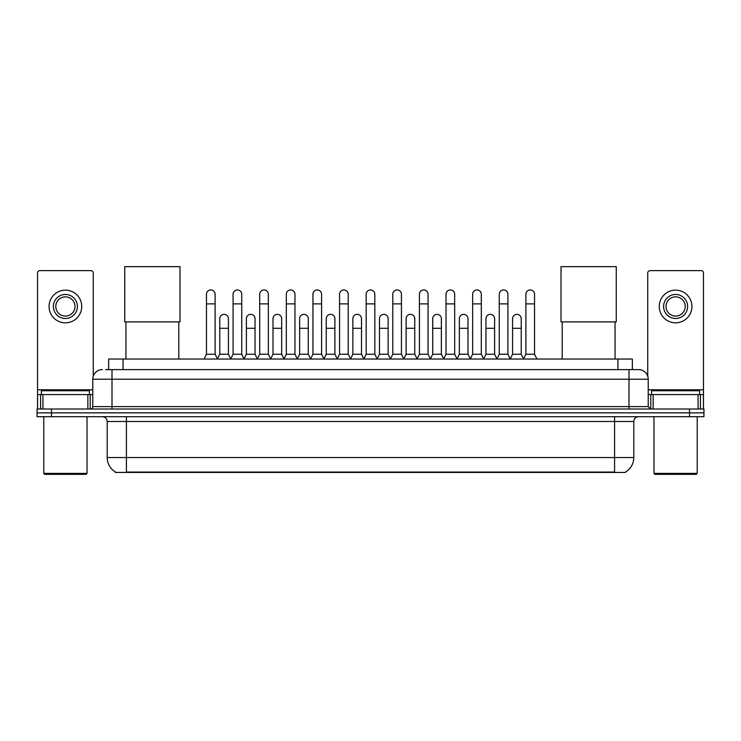 <?xml version="1.0" encoding="UTF-8"?>
<svg xmlns="http://www.w3.org/2000/svg" width="741" height="741" viewBox="0 0 741 741"><rect width="100%" height="100%" fill="white"/><g stroke="black" fill="none" stroke-linecap="round" stroke-linejoin="round"><path stroke-width="1.11" d="M108.649 369.611L108.649 359.042L632.351 359.042L632.351 369.611M625.636 471.961L625.636 472.434L115.364 472.434L115.364 471.961M115.513 472.045A16.821 16.821 0 0 1 107.195 457.54L126.415 457.54L126.415 472.045L614.585 472.045L614.585 457.54L633.805 457.54L633.805 421.499A4.807 4.807 0 0 1 638.603 416.701M107.195 457.54L107.195 421.499C106.917 418.582 105.315 416.979 102.397 416.701M625.487 472.045A16.821 16.821 0 0 0 633.805 457.54M51.462 409.013L703.95 409.013L703.95 412.857L37.05 412.857L37.05 416.701L51.462 416.701L51.462 412.857L37.05 412.857L37.05 409.013L51.462 409.013L51.462 412.857L703.95 412.857L703.95 416.701L51.462 416.701M105.982 369.611L638.603 369.611A9.605 9.605 0 0 1 648.218 379.216L648.218 406.605L650.617 409.013M105.759 369.611L112.002 369.611L112.002 379.216L92.782 379.216L92.782 406.605A2.399 2.399 0 0 1 90.383 409.013M102.397 369.611A9.605 9.605 0 0 0 92.782 379.216M648.218 379.216L628.998 379.216L628.998 369.611L638.603 369.611M87.864 409.013L87.864 394.592L42.932 394.592L42.932 409.013M93.264 376.224L93.264 273.04A2.399 2.399 0 0 0 90.865 270.632L39.931 270.632A2.399 2.399 0 0 0 37.532 273.04L37.532 394.592L42.932 394.592M87.864 394.592L92.782 394.592M37.532 409.013L37.532 394.592M65.403 294.464A12.013 12.013 0 0 0 53.389 306.478A12.013 12.013 0 0 0 65.403 318.491A12.013 12.013 0 0 0 77.407 306.478A12.013 12.013 0 0 0 65.403 294.464M65.403 296.863A9.605 9.605 0 0 0 55.788 306.478A9.605 9.605 0 0 0 65.403 316.083A9.605 9.605 0 0 0 75.008 306.478A9.605 9.605 0 0 0 65.403 296.863M65.403 322.817A16.339 16.339 0 0 0 81.732 306.478A16.339 16.339 0 0 0 65.403 290.139A16.339 16.339 0 0 0 49.063 306.478A16.339 16.339 0 0 0 65.403 322.817M86.058 474.351L44.738 474.351L43.775 473.397L87.021 473.397L86.058 474.351M43.775 416.701L43.775 473.397M87.021 416.701L87.021 473.397M89.42 394.592L89.42 390.748L41.376 390.748L41.376 394.592M125.942 321.9L125.942 359.042M178.794 321.9L178.794 359.042M124.738 266.649L179.989 266.649L179.989 321.9L124.738 321.9L124.738 266.649M562.206 321.9L562.206 359.042M615.058 321.9L615.058 359.042M561.011 266.649L616.262 266.649L616.262 321.9L561.011 321.9L561.011 266.649M204.062 359.042L206.461 354.235L215.112 354.235L217.521 359.042M215.112 354.235L215.112 294.27A4.326 4.326 0 0 0 210.787 289.944A4.326 4.326 0 0 1 211.065 289.953M206.461 354.235L206.461 303.884L215.112 303.884M206.461 303.884L206.461 294.27A4.326 4.326 0 0 1 210.787 289.944M230.683 359.042L233.082 354.235L241.733 354.235L244.132 359.042M241.733 354.235L241.733 294.27A4.326 4.326 0 0 0 237.407 289.944A4.326 4.326 0 0 1 237.676 289.953M233.082 354.235L233.082 303.884L241.733 303.884M233.082 303.884L233.082 294.27A4.326 4.326 0 0 1 237.407 289.944M257.303 359.042L259.702 354.235L268.353 354.235L270.752 359.042M268.353 354.235L268.353 294.27A4.326 4.326 0 0 0 264.028 289.944A4.326 4.326 0 0 1 264.296 289.953M259.702 354.235L259.702 303.884L268.353 303.884M259.702 303.884L259.702 294.27A4.326 4.326 0 0 1 264.028 289.944M283.914 359.042L286.322 354.235L294.974 354.235L297.373 359.042M294.974 354.235L294.974 294.27A4.326 4.326 0 0 0 290.648 289.944A4.326 4.326 0 0 1 290.917 289.953M286.322 354.235L286.322 303.884L294.974 303.884M286.322 303.884L286.322 294.27A4.326 4.326 0 0 1 290.648 289.944M310.535 359.042L312.943 354.235L321.585 354.235L323.993 359.042M321.585 354.235L321.585 294.27A4.326 4.326 0 0 0 317.259 289.944A4.326 4.326 0 0 1 317.537 289.953M312.943 354.235L312.943 303.884L321.585 303.884M312.943 303.884L312.943 294.27A4.326 4.326 0 0 1 317.259 289.944M337.155 359.042L339.554 354.235L348.205 354.235L350.604 359.042M348.205 354.235L348.205 294.27A4.326 4.326 0 0 0 343.88 289.944A4.326 4.326 0 0 1 344.157 289.953M339.554 354.235L339.554 303.884L348.205 303.884M339.554 303.884L339.554 294.27A4.326 4.326 0 0 1 343.88 289.944M363.775 359.042L366.174 354.235L374.826 354.235L377.225 359.042M374.826 354.235L374.826 294.27A4.326 4.326 0 0 0 370.5 289.944A4.326 4.326 0 0 1 370.769 289.953M366.174 354.235L366.174 303.884L374.826 303.884M366.174 303.884L366.174 294.27A4.326 4.326 0 0 1 370.5 289.944M390.396 359.042L392.795 354.235L401.446 354.235L403.845 359.042M401.446 354.235L401.446 294.27A4.326 4.326 0 0 0 397.12 289.944A4.326 4.326 0 0 1 397.389 289.953M392.795 354.235L392.795 303.884L401.446 303.884M392.795 303.884L392.795 294.27A4.326 4.326 0 0 1 397.12 289.944M417.007 359.042L419.415 354.235L428.057 354.235L430.465 359.042M428.057 354.235L428.057 294.27A4.326 4.326 0 0 0 423.741 289.944A4.326 4.326 0 0 1 424.009 289.953M419.415 354.235L419.415 303.884L428.057 303.884M419.415 303.884L419.415 294.27A4.326 4.326 0 0 1 423.741 289.944M443.627 359.042L446.026 354.235L454.678 354.235L457.086 359.042M454.678 354.235L454.678 294.27A4.326 4.326 0 0 0 450.352 289.944A4.326 4.326 0 0 1 450.63 289.953M446.026 354.235L446.026 303.884L454.678 303.884M446.026 303.884L446.026 294.27A4.326 4.326 0 0 1 450.352 289.944M470.248 359.042L472.647 354.235L481.298 354.235L483.697 359.042M481.298 354.235L481.298 294.27A4.326 4.326 0 0 0 476.972 289.944A4.326 4.326 0 0 1 477.241 289.953M472.647 354.235L472.647 303.884L481.298 303.884M472.647 303.884L472.647 294.27A4.326 4.326 0 0 1 476.972 289.944M496.868 359.042L499.267 354.235L507.918 354.235L510.317 359.042M507.918 354.235L507.918 294.27A4.326 4.326 0 0 0 503.593 289.944A4.326 4.326 0 0 1 503.861 289.953M499.267 354.235L499.267 303.884L507.918 303.884M499.267 303.884L499.267 294.27A4.326 4.326 0 0 1 503.593 289.944M523.479 359.042L525.888 354.235L534.539 354.235L536.938 359.042M534.539 354.235L534.539 294.27A4.326 4.326 0 0 0 530.213 289.944A4.326 4.326 0 0 1 530.482 289.953M525.888 354.235L525.888 303.884L534.539 303.884M525.888 303.884L525.888 294.27A4.326 4.326 0 0 1 530.213 289.944M217.446 358.894L219.771 354.235L228.423 354.235L230.757 358.894M228.423 354.235L228.423 318.676A4.326 4.326 0 0 0 224.375 314.369A4.326 4.326 0 0 1 228.423 318.676M219.771 354.235L219.771 328.291L228.423 328.291M219.771 328.291L219.771 318.676A4.326 4.326 0 0 1 224.375 314.369M244.067 358.894L246.392 354.235L255.043 354.235L257.368 358.894M255.043 354.235L255.043 318.676A4.326 4.326 0 0 0 250.986 314.369A4.326 4.326 0 0 1 255.043 318.676M246.392 354.235L246.392 328.291L255.043 328.291M246.392 328.291L246.392 318.676A4.326 4.326 0 0 1 250.986 314.369M270.678 358.894L273.012 354.235L281.663 354.235L283.988 358.894M281.663 354.235L281.663 318.676A4.326 4.326 0 0 0 277.606 314.369A4.326 4.326 0 0 1 281.663 318.676M273.012 354.235L273.012 328.291L281.663 328.291M273.012 328.291L273.012 318.676A4.326 4.326 0 0 1 277.606 314.369M297.298 358.894L299.633 354.235L308.275 354.235L310.609 358.894M308.275 354.235L308.275 318.676A4.326 4.326 0 0 0 304.227 314.369A4.326 4.326 0 0 1 308.275 318.676M299.633 354.235L299.633 328.291L308.275 328.291M299.633 328.291L299.633 318.676A4.326 4.326 0 0 1 304.227 314.369M323.919 358.894L326.244 354.235L334.895 354.235L337.229 358.894M334.895 354.235L334.895 318.676A4.326 4.326 0 0 0 330.847 314.369A4.326 4.326 0 0 1 334.895 318.676M326.244 354.235L326.244 328.291L334.895 328.291M326.244 328.291L326.244 318.676A4.326 4.326 0 0 1 330.847 314.369M350.539 358.894L352.864 354.235L361.515 354.235L363.85 358.894M361.515 354.235L361.515 318.676A4.326 4.326 0 0 0 357.458 314.369A4.326 4.326 0 0 1 361.515 318.676M352.864 354.235L352.864 328.291L361.515 328.291M352.864 328.291L352.864 318.676A4.326 4.326 0 0 1 357.458 314.369M377.15 358.894L379.485 354.235L388.136 354.235L390.461 358.894M388.136 354.235L388.136 318.676A4.326 4.326 0 0 0 384.079 314.369A4.326 4.326 0 0 1 388.136 318.676M379.485 354.235L379.485 328.291L388.136 328.291M379.485 328.291L379.485 318.676A4.326 4.326 0 0 1 384.079 314.369M403.771 358.894L406.105 354.235L414.756 354.235L417.081 358.894M414.756 354.235L414.756 318.676A4.326 4.326 0 0 0 410.699 314.369A4.326 4.326 0 0 1 414.756 318.676M406.105 354.235L406.105 328.291L414.756 328.291M406.105 328.291L406.105 318.676A4.326 4.326 0 0 1 410.699 314.369M430.391 358.894L432.725 354.235L441.367 354.235L443.702 358.894M441.367 354.235L441.367 318.676A4.326 4.326 0 0 0 437.32 314.369A4.326 4.326 0 0 1 441.367 318.676M432.725 354.235L432.725 328.291L441.367 328.291M432.725 328.291L432.725 318.676A4.326 4.326 0 0 1 437.32 314.369M457.012 358.894L459.337 354.235L467.988 354.235L470.322 358.894M467.988 354.235L467.988 318.676A4.326 4.326 0 0 0 463.94 314.369A4.326 4.326 0 0 1 467.988 318.676M459.337 354.235L459.337 328.291L467.988 328.291M459.337 328.291L459.337 318.676A4.326 4.326 0 0 1 463.94 314.369M483.632 358.894L485.957 354.235L494.608 354.235L496.933 358.894M494.608 354.235L494.608 318.676A4.326 4.326 0 0 0 490.551 314.369A4.326 4.326 0 0 1 494.608 318.676M485.957 354.235L485.957 328.291L494.608 328.291M485.957 328.291L485.957 318.676A4.326 4.326 0 0 1 490.551 314.369M510.243 358.894L512.577 354.235L521.229 354.235L523.554 358.894M521.229 354.235L521.229 318.676A4.326 4.326 0 0 0 517.172 314.369A4.326 4.326 0 0 1 521.229 318.676M512.577 354.235L512.577 328.291L521.229 328.291M512.577 328.291L512.577 318.676A4.326 4.326 0 0 1 517.172 314.369M698.068 409.013L698.068 394.592L653.136 394.592L653.136 409.013M698.068 394.592L703.468 394.592L703.468 273.04A2.399 2.399 0 0 0 701.069 270.632L650.135 270.632A2.399 2.399 0 0 0 647.736 273.04L647.736 376.224M648.218 394.592L653.136 394.592M703.468 394.592L703.468 409.013M675.597 294.464A12.013 12.013 0 0 0 663.593 306.478A12.013 12.013 0 0 0 675.597 318.491A12.013 12.013 0 0 0 687.611 306.478A12.013 12.013 0 0 0 675.597 294.464M675.597 296.863A9.605 9.605 0 0 0 665.992 306.478A9.605 9.605 0 0 0 675.597 316.083A9.605 9.605 0 0 0 685.212 306.478A9.605 9.605 0 0 0 675.597 296.863M675.597 322.817A16.339 16.339 0 0 0 691.937 306.478A16.339 16.339 0 0 0 675.597 290.139A16.339 16.339 0 0 0 659.268 306.478A16.339 16.339 0 0 0 675.597 322.817M696.262 474.351L654.942 474.351L653.979 473.397L697.225 473.397L696.262 474.351M653.979 416.701L653.979 473.397M697.225 416.701L697.225 473.397M699.624 394.592L699.624 390.748L651.58 390.748L651.58 394.592M612.659 472.434L612.659 471.961M128.341 472.434L128.341 471.961M123.062 369.611L123.062 359.042M617.938 369.611L617.938 359.042M614.585 416.701L614.585 421.499L107.195 421.499M633.805 421.499L614.585 421.499L614.585 457.54L126.415 457.54L126.415 416.701M689.538 416.701L689.538 409.013M112.002 409.013L112.002 406.605L648.218 406.605M92.782 406.605L112.002 406.605L112.002 379.216L628.998 379.216L628.998 409.013M92.782 389.794L37.532 389.794M90.226 394.592L90.226 409.013M37.569 394.592L37.569 409.013M40.57 409.013L40.57 394.592M703.468 389.794L648.218 389.794M703.431 409.013L703.431 394.592M700.43 394.592L700.43 409.013M650.774 409.013L650.774 394.592"/></g></svg>

